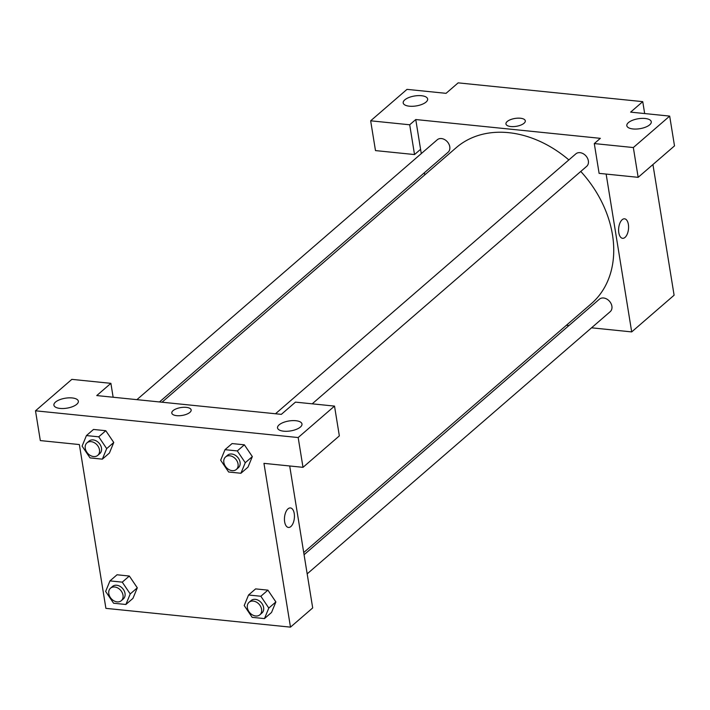 <?xml version="1.0" encoding="UTF-8"?>
<svg xmlns="http://www.w3.org/2000/svg" width="710" height="710" viewBox="0 0 710 710"><rect width="100%" height="100%" fill="white"/><g stroke="black" fill="none" stroke-linecap="round" stroke-linejoin="round"><path stroke-width="1.06" d="M421.279 153.6L420.586 149.322L414.525 154.558L375.483 150.591L370.655 120.806L406.999 89.362L446.049 93.338L458.163 82.857L642.745 101.645L644.671 113.556M652.934 164.542L674.101 295.218L631.696 331.907L591.545 327.816M424.731 174.917L424.376 172.752M426.071 102.045A12.381 5.041 -9.2 0 0 427.642 98.974A12.381 5.041 -9.2 0 0 414.613 95.983A12.381 5.041 -9.2 0 0 403.191 102.932A12.381 5.041 -9.2 0 0 412.679 106.287A12.381 5.041 -9.2 0 0 426.071 102.045M414.525 154.558L409.705 124.782L370.655 120.806M420.586 149.322L415.758 119.537L409.705 124.782M568.967 325.517L566.411 325.26M622.155 219.727A9.807 4.934 -84.2 0 1 624.587 218.813A9.807 4.934 -84.2 0 1 628.492 229.064A9.807 4.934 -84.2 0 1 622.599 238.32A9.807 4.934 -84.2 0 1 618.596 230.448A9.807 4.934 -84.2 0 1 622.155 219.727M606.136 174.065L631.696 331.907M638.157 177.331L633.338 147.547L594.288 143.571L599.107 173.355L638.157 177.331L674.5 145.887L669.681 116.103L630.631 112.127L642.745 101.645M622.599 238.32A9.807 4.934 95.8 0 0 628.492 229.064A9.807 4.934 95.8 0 0 624.578 218.813M649.694 124.809A12.381 5.041 -9.2 0 0 651.274 121.747A12.381 5.041 -9.2 0 0 638.246 118.748A12.381 5.041 -9.2 0 0 626.823 125.705A12.381 5.041 -9.2 0 0 636.311 129.051A12.381 5.041 -9.2 0 0 649.694 124.809M669.681 116.103L633.338 147.547M594.288 143.571L600.341 138.335L415.758 119.537M510.827 126.531A9.807 3.985 170.8 0 1 505.946 123.957A9.807 3.985 170.8 0 1 514.99 118.446A9.807 3.985 170.8 0 1 525.302 120.815A9.807 3.985 170.8 0 1 520.776 125.111A9.807 3.985 170.8 0 1 510.827 126.531M525.302 120.824A9.807 3.985 -9.2 0 0 514.99 118.455A9.807 3.985 -9.2 0 0 505.946 123.957M159.484 401.949L448.072 152.251A8.254 6.292 -130.9 0 0 449.767 146.73A8.254 6.292 -130.9 0 0 444.637 139.595A8.254 6.292 -130.9 0 0 437.271 139.763L136.906 399.65M312.196 403.83L586.655 166.353A8.254 6.292 -130.9 0 0 588.35 160.833A8.254 6.292 -130.9 0 0 583.221 153.706A8.254 6.292 -130.9 0 0 575.846 153.866L275.489 413.761M307.173 573.875L610.192 311.681A8.254 6.292 -130.9 0 0 611.887 306.161A8.254 6.292 -130.9 0 0 606.757 299.034A8.254 6.292 -130.9 0 0 599.382 299.203L304.075 554.723M303.72 552.558L591.253 303.765A103.198 78.704 -130.9 0 0 612.473 234.761A103.198 78.704 -130.9 0 0 580.771 171.438M568.852 159.919A103.198 78.704 -130.9 0 0 456.202 147.68L162.04 402.206M281.337 414.356L96.755 395.568L110.893 383.338L71.843 379.362L35.5 410.806L298.173 437.546L334.517 406.102L295.475 402.126L281.337 414.356M289.698 465.973L312.693 607.929L290.479 627.143L105.896 608.355L79.369 444.558L40.319 440.582L35.5 410.806M189.907 412.368A9.807 3.985 170.8 0 1 179.302 415.732A9.807 3.985 170.8 0 1 171.802 413.078A9.807 3.985 170.8 0 1 180.837 407.575A9.807 3.985 170.8 0 1 191.15 409.945A9.807 3.985 170.8 0 1 189.907 412.368M76.778 404.265A12.381 5.041 170.8 0 1 63.385 408.516A12.381 5.041 170.8 0 1 53.907 405.161A12.381 5.041 170.8 0 1 65.32 398.212A12.381 5.041 170.8 0 1 78.349 401.203A12.381 5.041 170.8 0 1 76.778 404.265M300.41 427.038A12.381 5.041 170.8 0 1 287.017 431.281A12.381 5.041 170.8 0 1 277.53 427.935A12.381 5.041 170.8 0 1 288.952 420.977A12.381 5.041 170.8 0 1 301.981 423.968A12.381 5.041 170.8 0 1 300.41 427.038M191.159 409.945A9.807 3.985 -9.2 0 0 180.837 407.575A9.807 3.985 -9.2 0 0 171.802 413.078M334.517 406.102L339.344 435.887L303.001 467.331L263.951 463.355L290.479 627.143M303.001 467.331L298.173 437.546M113.138 397.236L110.893 383.338M86.434 435.567L98.725 436.819L106.686 448.613L102.346 459.157L90.046 457.897L82.094 446.111L86.434 435.567L93.498 429.452L105.799 430.704L113.76 442.49M109.97 580.895L117.035 574.78L129.335 576.032L137.305 587.818L132.947 598.37L125.883 604.485L113.591 603.234L105.63 591.439L109.97 580.895L122.262 582.147L130.223 593.942L125.883 604.485M248.544 595.007L255.618 588.892L267.91 590.143L275.879 601.929L271.531 612.473L264.466 618.587L252.165 617.336L244.213 605.541L248.544 595.007L260.845 596.258L268.806 608.053L264.466 618.587M225.008 449.67L237.309 450.93L245.261 462.716L240.921 473.259L228.629 472.008L220.668 460.213L225.008 449.67L232.081 443.564L244.373 444.815L252.343 456.601M288.011 508.848A9.807 4.934 -84.2 0 1 290.434 507.943A9.807 4.934 -84.2 0 1 294.348 518.193A9.807 4.934 -84.2 0 1 288.446 527.45A9.807 4.934 -84.2 0 1 284.444 519.578A9.807 4.934 -84.2 0 1 288.011 508.848M288.446 527.45A9.807 4.934 95.8 0 0 294.348 518.193A9.807 4.934 95.8 0 0 290.434 507.943M259.887 614.789L261.91 613.041A8.254 6.292 -130.9 0 0 263.605 607.52A8.254 6.292 -130.9 0 0 258.476 600.385A8.254 6.292 -130.9 0 0 251.1 600.553L249.086 602.302A8.254 6.292 -130.9 0 0 249.725 612.668A8.254 6.292 -130.9 0 0 259.887 614.789A8.254 6.292 -130.9 0 0 261.582 609.269A8.254 6.292 -130.9 0 0 256.461 602.133A8.254 6.292 -130.9 0 0 249.086 602.302M255.618 588.892L267.91 590.143L275.87 601.938L268.806 608.053M260.845 596.258L267.91 590.143M121.312 600.678L123.327 598.929A8.254 6.292 -130.9 0 0 125.022 593.409A8.254 6.292 -130.9 0 0 119.892 586.283A8.254 6.292 -130.9 0 0 112.526 586.442L110.503 588.191A8.254 6.292 -130.9 0 0 111.15 598.557A8.254 6.292 -130.9 0 0 121.312 600.678A8.254 6.292 -130.9 0 0 123.007 595.158A8.254 6.292 -130.9 0 0 117.878 588.031A8.254 6.292 -130.9 0 0 110.503 588.191M117.035 574.78L129.335 576.032L137.287 587.827L130.223 593.942M122.262 582.147L129.335 576.032M236.35 469.461L238.374 467.712A8.254 6.292 -130.9 0 0 240.069 462.192A8.254 6.292 -130.9 0 0 234.939 455.057A8.254 6.292 -130.9 0 0 227.564 455.225L225.549 456.974A8.254 6.292 -130.9 0 0 226.188 467.331A8.254 6.292 -130.9 0 0 236.35 469.461A8.254 6.292 -130.9 0 0 238.045 463.941A8.254 6.292 -130.9 0 0 232.915 456.805A8.254 6.292 -130.9 0 0 225.549 456.974M232.081 443.564L244.373 444.815L252.334 456.601L247.994 467.144L240.921 473.259M237.309 450.93L244.373 444.815M245.261 462.716L252.334 456.601M97.776 455.35L99.79 453.601A8.254 6.292 -130.9 0 0 101.486 448.081A8.254 6.292 -130.9 0 0 96.356 440.954A8.254 6.292 -130.9 0 0 88.99 441.114L86.966 442.862A8.254 6.292 -130.9 0 0 87.605 453.228A8.254 6.292 -130.9 0 0 97.776 455.35A8.254 6.292 -130.9 0 0 99.471 449.829A8.254 6.292 -130.9 0 0 94.341 442.703A8.254 6.292 -130.9 0 0 86.966 442.862M93.498 429.452L105.799 430.704L113.751 442.499L109.411 453.042L102.346 459.157M98.725 436.819L105.799 430.704M106.686 448.613L113.751 442.499"/></g></svg>
